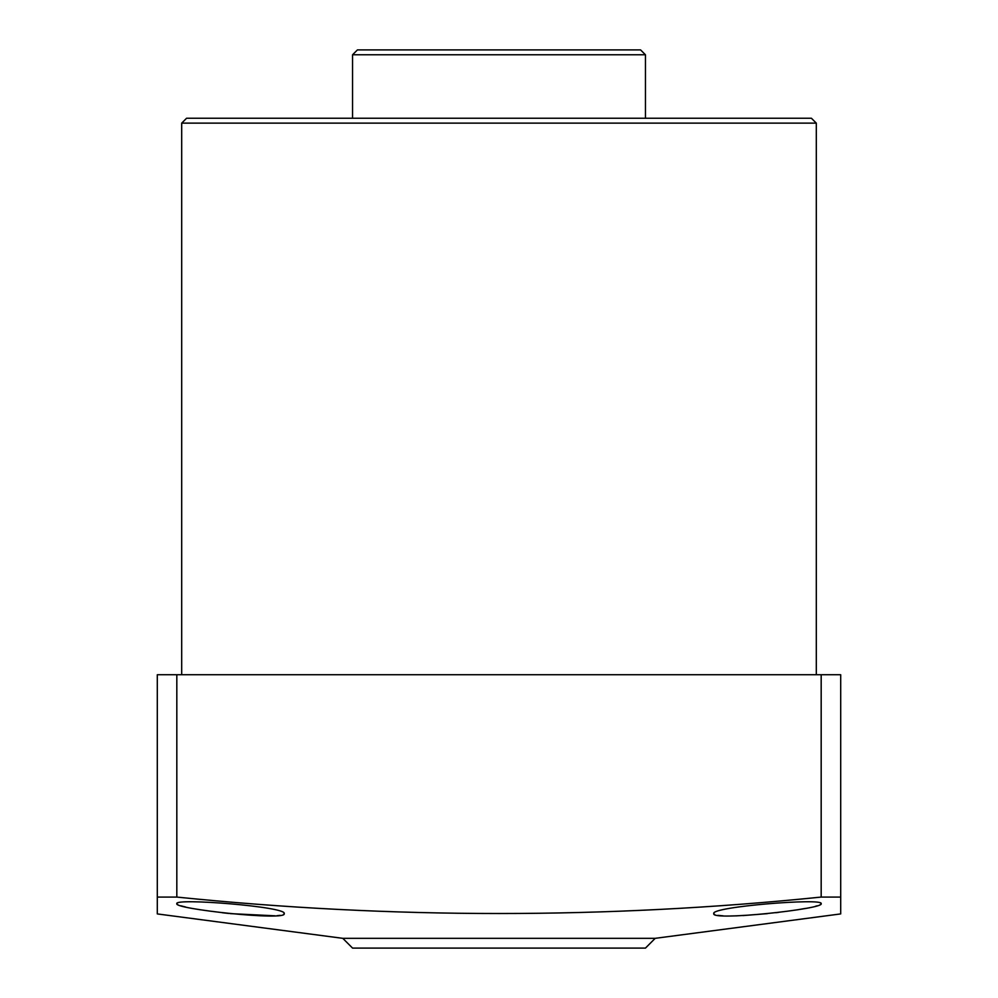 <?xml version="1.0" encoding="UTF-8"?>
<svg xmlns="http://www.w3.org/2000/svg" width="998" height="998" viewBox="0 0 998 998"><rect width="100%" height="100%" fill="white"/><g stroke="black" fill="none" stroke-linecap="round" stroke-linejoin="round"><path stroke-width="1.5" d="M352.556 54.778L357.434 49.9L640.566 49.9L645.444 54.778L352.556 54.778L352.556 118.238M645.444 54.778L645.444 118.238M186.589 118.238L811.411 118.238L816.302 123.128L181.698 123.128L186.589 118.238M176.821 903.689C173.378 908.891 287.337 921.279 284.218 913.632C287.786 906.783 173.739 897.726 176.821 903.689M713.782 913.632C710.713 921.279 824.697 908.879 821.179 903.689C824.298 897.726 710.202 906.783 713.782 913.632M655.212 938.332L645.444 948.1L352.556 948.1L342.788 938.332L655.212 938.332L840.703 913.919L840.703 897.077L840.703 913.919M840.703 897.077L821.179 897.077L821.179 674.735L840.703 674.735L840.703 897.077M176.821 897.077L157.297 897.077L157.297 674.735L176.821 674.735L176.821 897.077C391.528 918.996 606.322 918.996 821.179 897.077M342.788 938.332L157.297 913.919L157.297 897.077L157.297 912.783M816.302 674.735L816.302 123.128M181.698 674.735L181.698 123.128M176.821 674.735L821.179 674.735M284.218 913.632L283.42 914.505M280.126 915.366L276.982 915.702M275.136 915.827L230.288 913.619M228.991 913.482L222.205 912.721M185.653 907.02L180.863 905.797M177.856 904.662L176.821 903.751M821.179 903.689L820.156 904.662M817.1 905.81L815.541 906.246M805.548 908.405L797.427 909.789M778.44 912.409L775.808 912.721M767.4 913.644L742.936 915.59M736.948 915.852L730.598 915.977M723.101 915.84L717.924 915.366M714.817 914.617L713.795 913.706"/></g></svg>
